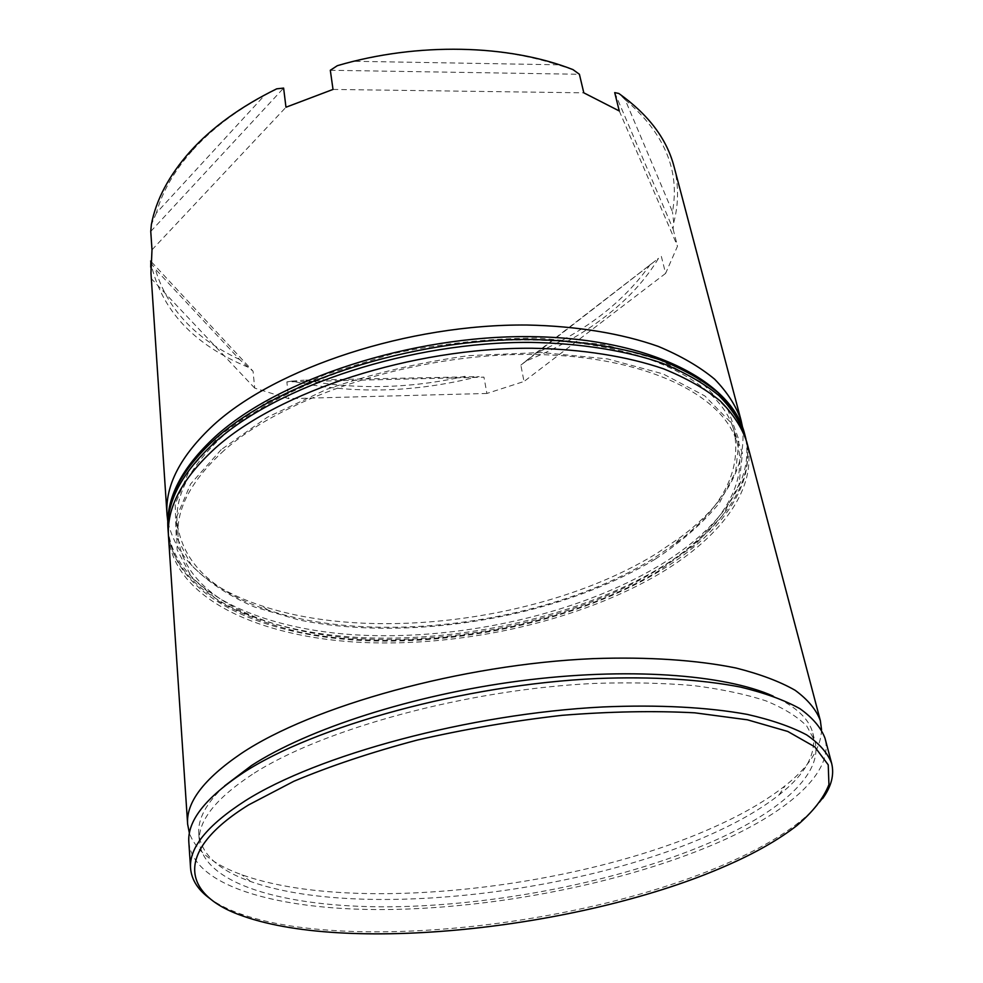 <?xml version="1.0" encoding="UTF-8"?>
<svg xmlns="http://www.w3.org/2000/svg" width="983" height="983" viewBox="0 0 983 983"><rect width="100%" height="100%" fill="white"/><g stroke="black" fill="none" stroke-linecap="round" stroke-linejoin="round"><path stroke-width="0.74" stroke-dasharray="4.92 3.69" d="M224.616 785.909C206.221 803.136 197.62 819.097 198.787 833.781C201.368 854.301 218.619 870.213 250.542 881.493C357.935 919.781 581.653 893.854 714.592 832.687C740.396 820.952 761.862 808.37 779.003 794.952C805.655 774.088 816.922 753.506 812.83 733.232C809.255 718.929 796.009 706.556 773.093 696.099M821.555 729.755C820.891 748.468 808.739 767.158 785.073 785.81C767.342 799.769 745.212 812.83 718.671 824.97C581.924 888.251 353.167 914.694 241.867 874.772C213.495 864.622 196.01 850.799 189.412 833.277M222.846 436.096C190.247 465.991 175.011 495.002 177.149 523.116C182.863 563.05 213.127 592.036 267.954 610.05C377.497 646.642 549.608 622.964 653.29 558.639L675.923 543.243C722.136 508.678 741.575 471.557 734.252 431.893C722.272 382.031 642.317 340.806 527.355 339.934C412.59 338.852 283.89 381.06 222.846 436.096M742.558 427.286C746.453 466.704 725.823 503.321 680.678 537.123L657.369 553.024C550.627 619.351 374.486 643.582 261.49 605.774C207.917 588.129 176.694 560.015 167.81 521.408M822.636 798.577C816.836 806.601 808.935 814.538 798.946 822.402C780.281 836.926 756.394 850.528 727.285 863.209C586.372 925.372 350.489 952.65 240.393 913.871C228.412 909.607 218.386 904.593 210.337 898.855M520.867 365.16L525.844 361.044C555.063 349.407 581.186 334.859 604.25 317.374C627.277 299.803 645.376 280.13 658.524 258.345L520.867 365.16L524.013 381.478L486.892 393.458L483.968 377.177L286.864 381.908L288.719 398.656L254.72 388.125L253.036 371.193L150.854 261.269M150.964 273.053L150.743 267.229M150.301 260.679L150.768 262.694C161.175 309.903 193.59 344.726 248.011 367.163L253.036 371.193M286.864 381.908L291.939 381.109C352.074 394.294 414.076 392.807 477.935 376.661L483.968 377.177M224.099 450.447C191.316 480.159 175.982 508.924 178.095 536.767C183.723 596.853 266.749 634.318 365.578 638.975C465.07 643.423 578.336 617.508 656.017 570.816C713.707 535.895 749.021 488.821 737.705 445.127C725.872 395.756 645.708 355.06 530.206 354.433C414.912 353.622 285.488 395.756 224.099 450.447M168.498 536.521C174.188 598.917 260.176 637.598 362.039 642.452C464.627 647.084 581.322 620.519 661.731 572.413C721.682 536.288 758.643 487.359 746.724 441.834M252.336 774.346C215.314 798.81 197.657 821.37 199.365 842.05C204.218 886.58 293.389 908.992 399.528 906.67C506.478 904.102 629.095 878.777 716.202 839.887C780.846 810.828 823.238 773.732 814.919 741.243L806.859 726.179C797.594 716.73 783.992 708.313 766.089 700.916C745.728 694.256 721.473 689.132 693.298 685.556C663.156 682.976 630.361 682.263 594.924 683.406C467.589 689.194 321.674 729.226 252.336 774.346M188.847 842.431C193.798 888.681 286.2 911.769 395.559 909.41C505.827 906.793 632.069 880.817 722.222 840.748C789.374 810.668 833.768 772.11 825.007 738.245M192.828 149.994C211.431 129.437 235.404 111.165 264.722 95.167L156.383 213.004C162.306 191.55 174.458 170.538 192.828 149.994M276.739 88.826L264.722 95.167M464.996 376.317C410.009 388.604 356.411 389.882 304.214 380.151L477.935 376.661M650.316 264.402C624.082 301.67 585.831 331.283 535.563 353.253L658.524 258.345M625.2 99.762C664.324 132.975 680.089 170.317 672.483 211.812L625.2 99.762L618.823 93.471M353.585 61.265C427.63 44.063 495.702 45.243 557.779 64.792L353.585 61.265L337.329 65.689M291.939 381.109L304.214 380.151M525.844 361.044L535.563 353.253M614.707 92.611L673.085 228.99L673.724 222.649C678.7 203.96 678.811 185.308 674.068 166.692M673.724 222.649L672.483 211.812M572.978 69.621L557.779 64.792M156.383 213.004L151.357 224.616M239.594 359.471C195.003 338.631 166.901 308.49 155.302 269.047L239.594 359.471L248.011 367.163M673.085 228.99L677.508 246.168L665.614 273.397L661.35 256.428M150.768 262.694L155.302 269.047M486.892 393.458L288.719 398.656M665.614 273.397L524.013 381.478M619.278 110.968L677.508 246.168M330.313 70.272L579.405 74.278M333.016 89.428L583.804 92.832M150.755 231.41L283.62 88.089M151.996 249.817L285.967 107.233M254.72 388.125L151.517 278.853M655.194 559.18C559.155 617.496 409.641 642.808 298.488 619.843L254.462 606.978C228.289 595.649 207.18 581.58 191.107 564.746L176.19 536.288L175.183 504.168L189.572 469.849L219.971 435.272L265.742 402.747L324.722 374.744L393.2 353.573C442.08 343.411 490.492 338.226 538.426 338.029L604.348 344.615L659.667 359.864L701.346 382.19L727.862 409.628L739.007 440.151L735.653 471.852L719.31 503.087C702.698 523.251 681.33 541.952 655.194 559.18M167.946 528.313C173.659 591.078 259.463 630.14 361.13 635.178C463.509 639.982 579.933 613.417 660.085 565.114C719.839 528.842 756.615 479.667 744.623 433.872M221.212 449.636L190.628 483.968L176.141 518.004L177.124 549.804L192.078 577.943L218.988 601.399C242.002 614.572 268.949 624.844 299.803 632.204C411.336 654.666 561.354 629.28 657.922 571.344L694.772 544.889L722.444 515.67L738.97 484.705L742.448 453.298L731.364 423.083L704.848 395.94L663.058 373.909L607.543 358.906L541.326 352.516L468.83 355.637C419.004 362.457 371.574 373.712 326.54 389.403L267.241 417.296L221.212 449.636M745.323 436.526C757.291 482.223 720.453 531.324 660.637 567.535C580.4 615.776 463.878 642.341 361.437 637.598C259.709 632.622 173.844 593.695 168.13 531.041M250.542 881.493L241.867 874.772M267.954 610.05L261.49 605.774M243.366 916.217L240.393 913.871M177.149 523.116L178.095 536.767M198.787 833.781L199.365 842.05M812.83 733.232L814.919 741.243M734.252 431.893L737.705 445.127M796.881 825.573L798.946 822.402M675.923 543.243L680.678 537.123M779.003 794.952L785.073 785.81M168.363 533.83C176.719 597.738 262.83 635.866 363.673 640.621C465.315 645.094 580.486 618.774 660.158 570.84C719.187 535.096 756.357 486.192 745.986 439.241"/><path stroke-width="1.47" d="M773.093 696.099C724.373 674.277 626.835 666.965 519.614 680.961C412.418 694.981 307.814 729.017 251.574 765.499L224.616 785.909M189.412 833.277L187.642 824.245C185.898 802.583 203.751 779.015 241.191 753.531C311.857 706.126 461.863 664.25 593.142 658.635C648.215 656.705 697.107 660.072 736.009 668.022C760.031 674.092 779.716 681.489 795.075 690.25C807.866 699.601 816.295 709.726 820.35 720.637L821.555 729.755M167.81 521.408L167.036 514.711C164.923 485.762 180.393 455.879 213.483 425.061C275.94 367.851 408.609 323.862 527.195 325.029C577.033 326.061 621.846 333.544 658.18 346.372C680.764 355.797 699.564 366.72 714.592 379.155C727.359 392.229 736.206 406.077 741.145 420.699L742.558 427.286M248.687 804.868C172.43 852.015 182.74 895.587 243.366 916.217C352.147 954.432 586.323 927.338 725.933 865.876C754.772 853.342 778.413 839.9 796.881 825.573C812.88 811.921 823.57 798.257 828.939 784.581L828.227 764.848L814.723 746.797L787.764 731.45L747.424 719.814L694.76 712.822C654.162 710.672 609.878 711.52 561.944 715.341C513.015 720.92 464.762 729.165 417.173 740.088C371.316 752.278 330.227 766.003 293.905 781.252L248.687 804.868M210.337 898.855C198.173 890.18 191.587 880.018 190.579 868.382C188.896 847.924 207.094 825.401 245.172 800.838C317.054 755.116 469.604 713.695 602.702 706.974C658.524 704.553 707.981 707.232 747.227 714.383C771.434 719.888 791.241 726.72 806.613 734.866C819.392 743.603 827.735 753.113 831.655 763.41C834.407 774.751 831.397 786.486 822.636 798.577M741.145 420.699L674.068 166.692C666.867 138.984 648.461 114.581 618.823 93.471L614.707 92.611L619.278 110.968L583.804 92.832L579.405 74.278L572.978 69.621C508.764 44.333 417.492 42.048 337.329 65.689L330.313 70.272L333.016 89.428L285.967 107.233L283.62 88.089L276.739 88.826C240.933 106.41 212.156 127.225 190.383 151.271C169.027 175.306 156.014 199.758 151.357 224.616L150.755 231.41L151.996 249.817L150.964 273.053L167.036 514.711M150.854 261.269L150.743 267.229M820.35 720.637L746.724 441.834C741.846 427.445 733.023 413.818 720.244 400.978C705.18 388.764 686.306 378.062 663.623 368.846C627.105 356.313 581.997 349.088 531.778 348.24C412.307 347.49 278.447 391.394 215.412 448.027C182.027 478.524 166.397 508.027 168.498 536.521L187.642 824.245M831.655 763.41L825.007 738.245C821.014 727.604 812.622 717.725 799.83 708.62C784.459 700.117 764.725 692.941 740.629 687.105C701.579 679.486 652.454 676.39 597.074 678.528C465.045 684.586 313.995 726.29 242.826 773.007C205.128 798.11 187.139 821.247 188.847 842.431L190.579 868.382M214.687 439.376C181.413 469.985 165.832 499.634 167.946 528.313C165.832 498.356 181.622 467.761 215.338 436.538C278.459 379.045 411.189 335.412 529.751 336.628C648.411 337.661 731.524 380.691 744.623 433.872C739.72 419.385 730.885 405.684 718.118 392.758C703.066 380.458 684.217 369.669 661.571 360.38C625.127 347.736 580.13 340.413 530.058 339.491C410.919 338.582 277.501 382.522 214.687 439.376M167.946 528.313L168.13 531.041C166.016 502.424 181.622 472.823 214.933 442.252C277.82 385.471 411.373 341.556 530.623 342.391C580.744 343.3 625.778 350.587 662.247 363.194C684.905 372.459 703.767 383.223 718.819 395.485C731.598 408.387 740.432 422.063 745.323 436.526L744.623 433.872M168.13 531.041L168.363 533.83M745.986 439.241L745.323 436.526"/></g></svg>
